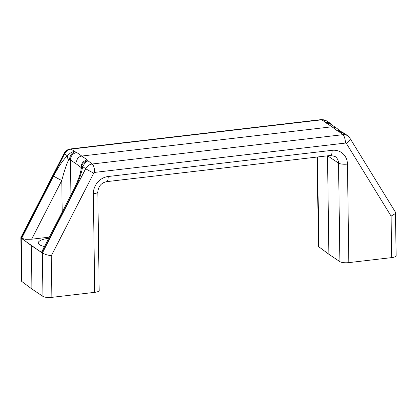 <?xml version="1.0" encoding="UTF-8"?>
<svg xmlns="http://www.w3.org/2000/svg" width="417" height="417" viewBox="0 0 417 417"><rect width="100%" height="100%" fill="white"/><g stroke="black" fill="none" stroke-linecap="round" stroke-linejoin="round"><path stroke-width="0.63" d="M62.211 211.951L61.773 180.493A6.948 0.469 27.2 0 1 56.993 178.059A6.948 0.469 27.2 0 1 53.595 176.042C58.641 166.399 63.248 159.669 67.413 155.843L64.593 153.821A6.948 0.469 27.2 0 1 64.124 153.362L20.876 237.617L21.455 280.896A6.948 1.897 -0.8 0 0 21.866 281.527L31.921 289.023L31.317 245.597L21.627 238.315L25.546 239.316L31.635 239.212L61.773 180.493C63.478 173.946 65.172 168.437 66.856 163.97L68.539 160.039L69.629 159.654L70.437 160.003A6.948 6.286 -56.6 0 1 72.24 155.035A6.948 6.286 -56.6 0 1 76.791 152.533L75.175 151.778C73.074 151.121 70.489 152.476 67.413 155.843A6.948 4.613 49.3 0 0 68.539 160.039M20.85 237.721L21.262 238.237L64.593 153.821A8.163 7.35 -54.8 0 1 71.145 149.124L321.846 119.804A8.163 7.35 -54.8 0 1 326.438 120.836L329.56 122.853M317.17 157.032L318.411 246.166A6.948 1.897 -0.8 0 0 318.828 246.796L328.883 254.292L339.907 261.668A6.948 1.897 -0.8 0 0 343.566 262.653A6.948 1.897 -0.8 0 0 348.826 262.621L391.678 257.612A6.948 1.897 -0.8 0 0 395.514 256.58A6.948 1.897 -0.8 0 0 396.15 255.772L395.42 212.154L349.889 138.157L347.955 136.015A8.163 7.35 125.2 0 0 342.925 134.675L92.23 163.996A8.163 7.35 125.2 0 0 85.678 168.692L42.346 253.109L42.951 296.398A6.948 1.897 -0.8 0 0 46.61 297.384A6.948 1.897 -0.8 0 0 51.864 297.352L94.716 292.343A6.948 1.897 -0.8 0 0 98.558 291.311A6.948 1.897 -0.8 0 0 99.189 290.503L97.813 191.961A6.948 1.897 179.2 0 1 97.182 192.769A6.948 1.897 179.2 0 1 93.34 193.801L94.716 292.343M51.864 297.352L51.286 255.85L93.768 173.091A1.22 1.1 -54.8 0 1 94.748 172.388L345.448 143.067A1.22 1.1 -54.8 0 1 346.444 143.537L391.094 216.11L394.92 213.822L395.545 212.597M51.286 255.85L46.011 254.631L42.346 253.109L21.262 238.237L21.866 281.527M44.447 246.556A18.233 4.983 179.2 0 1 39.433 244.649A18.233 4.983 179.2 0 1 38.239 242.908A18.233 4.983 179.2 0 1 48.716 238.243M70.921 194.984L70.437 160.003L75.68 163.454L77.515 158.507C78.777 157.084 80.299 156.255 82.076 156.015L331.979 126.789L337.275 130.771L345.266 133.951M74.059 190.475A6.948 0.469 -152.8 0 1 73.507 189.954L41.716 251.884L42.091 252.749L74.059 190.475C78.959 180.728 81.81 172.758 82.618 166.565C85.058 162.75 86.918 160.879 88.19 160.957L87.372 159.998A6.948 6.219 126.9 0 0 82.801 162.484A6.948 6.219 126.9 0 0 80.934 167.405L81.378 168.067M73.908 189.99A6.948 0.469 -152.8 0 1 74.617 190.241M341.768 131.944A6.948 5.452 112 0 0 341.559 131.855A6.948 5.452 112 0 0 338.891 131.636L342.925 134.675A6.948 2.351 -96.7 0 1 344.677 137.886A6.948 2.351 -96.7 0 1 345.448 143.067M337.275 130.771A6.948 6.219 126.9 0 1 341.393 131.788L335.93 127.691L331.979 126.789L326.688 123.307A6.948 6.286 -56.6 0 1 330.65 124.214A6.948 6.286 -56.6 0 1 330.671 124.23M331.739 124.933L329.727 122.958L325.875 122.457A6.948 6.672 -24.3 0 1 331.176 124.563M69.629 159.654A6.948 5.515 -70.8 0 1 75.175 151.778L71.145 149.124A6.948 2.351 83.3 0 0 70.473 148.937L321.173 119.616A6.948 2.351 83.3 0 1 321.846 119.804L326.688 123.307M93.768 173.091A6.948 0.469 -152.8 0 1 89.087 170.709A6.948 0.469 -152.8 0 1 85.678 168.692L82.618 166.565A6.948 3.857 -174.1 0 0 81.331 168.504M94.748 172.388A6.948 2.351 -96.7 0 0 93.976 167.207A6.948 2.351 -96.7 0 0 92.23 163.996L88.19 160.957A6.948 6.609 158.1 0 0 81.341 167.915M42.091 252.749L31.317 245.597M49.279 237.148L31.635 239.212M328.883 254.292L327.507 155.822M31.921 289.023L42.951 296.398M346.444 143.537A6.948 2.82 -31.6 0 0 349.644 140.237A6.948 2.82 -31.6 0 0 349.889 138.157M348.826 262.621L347.45 164.084A16.143 14.532 125.2 0 0 332.146 150.318L108.212 176.511A16.143 14.532 125.2 0 0 93.34 193.801M108.212 176.511A6.948 2.351 -96.7 0 1 107.565 180.691A6.948 2.351 -96.7 0 1 106.543 181.666L330.483 155.473L334.992 156.448A9.2 8.283 -54.8 0 1 338.531 163.13A6.948 1.897 -0.8 0 0 342.19 164.116A6.948 1.897 -0.8 0 0 347.45 164.084M330.483 155.473A6.948 2.351 -96.7 0 0 331.505 154.504A6.948 2.351 -96.7 0 0 332.146 150.318M318.828 246.796L317.572 156.985M75.68 163.454L80.934 167.405L80.981 170.642M87.372 159.998L76.791 152.533M53.595 176.042L21.627 238.315M327.6 155.812L338.531 163.13L339.907 261.668M391.094 216.11L391.678 257.612M341.518 131.881L344.807 133.586M330.65 124.214L335.93 127.691M347.955 136.015L344.911 133.675M81.325 168.504L80.028 174.306C77.776 180.936 75.607 186.154 73.512 189.959M81.388 168.228L81.331 168.51M106.543 181.666C101.295 182.839 98.386 186.274 97.813 191.961M321.173 119.616L326.438 120.836M64.124 153.362C65.5 150.839 67.617 149.359 70.473 148.937"/></g></svg>

